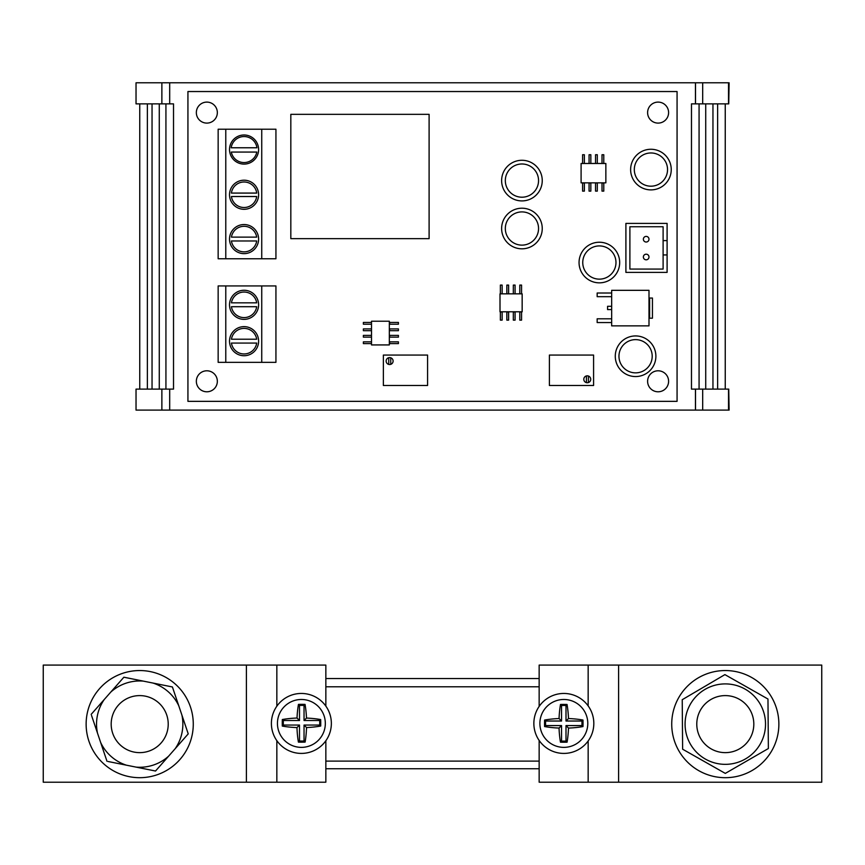 <?xml version="1.0" encoding="UTF-8"?>
<svg xmlns="http://www.w3.org/2000/svg" width="865" height="865" viewBox="0 0 865 865"><rect width="100%" height="100%" fill="white"/><g stroke="black" fill="none" stroke-linecap="round" stroke-linejoin="round"><path stroke-width="1.3" d="M563.839 747.371A23.95 23.95 0 0 0 587.476 727.314A23.95 23.95 0 0 0 563.839 699.482A23.95 23.95 0 0 0 539.89 723.432A23.95 23.95 0 0 0 563.839 747.371M301.377 747.371A23.95 23.95 0 0 0 325.11 726.632A23.95 23.95 0 0 0 301.377 699.482A23.95 23.95 0 0 0 277.438 723.432A23.95 23.95 0 0 0 301.377 747.371M563.839 753.415A29.983 29.983 0 0 0 593.823 723.432A29.983 29.983 0 0 0 563.839 693.449A29.983 29.983 0 0 0 533.856 723.432A29.983 29.983 0 0 0 563.839 753.415M301.377 753.415A29.983 29.983 0 0 0 331.36 723.432A29.983 29.983 0 0 0 301.377 693.449A29.983 29.983 0 0 0 271.394 723.432A29.983 29.983 0 0 0 301.377 753.415M725.303 752.637A28.513 28.513 0 0 0 753.815 724.124A28.513 28.513 0 0 0 725.303 695.601A28.513 28.513 0 0 0 696.779 724.124A28.513 28.513 0 0 0 725.303 752.637M725.303 764.346A40.223 40.223 0 0 0 765.525 724.124A40.223 40.223 0 0 0 725.303 683.901A40.223 40.223 0 0 0 685.08 724.124A40.223 40.223 0 0 0 725.303 764.346M725.303 773.396L768.369 748.528L767.969 699.028L724.902 674.613L682.226 699.709L682.626 749.209L725.303 773.396M110.796 692.076A43.153 43.153 0 0 1 143.287 681.112L153.008 683.058A43.153 43.153 0 0 1 178.741 705.721L181.91 715.106A43.153 43.153 0 0 1 175.152 748.733L168.61 756.172A43.153 43.153 0 0 1 136.119 767.125L126.398 765.179A43.153 43.153 0 0 1 100.664 742.516L97.496 733.131A43.153 43.153 0 0 1 104.254 699.504L123.879 677.209L143.287 681.112M139.697 752.637A28.513 28.513 0 0 0 168.221 724.124A28.513 28.513 0 0 0 139.697 695.601A28.513 28.513 0 0 0 111.185 724.124A28.513 28.513 0 0 0 139.697 752.637M671.727 724.124A53.565 53.565 0 0 0 725.303 777.689A53.565 53.565 0 0 0 778.868 724.124A53.565 53.565 0 0 0 725.303 670.548A53.565 53.565 0 0 0 671.727 724.124M86.132 724.124A53.565 53.565 0 0 0 139.697 777.689A53.565 53.565 0 0 0 193.273 724.124A53.565 53.565 0 0 0 139.697 670.548A53.565 53.565 0 0 0 86.132 724.124M539.154 740.451L539.154 782.209L821.75 782.209L821.75 665.088L588.157 665.088L588.157 705.883M588.157 665.088L539.154 665.088L539.154 706.413M276.843 706.197L276.843 665.088L325.846 665.088L325.846 706.089M276.843 665.088L43.25 665.088L43.25 782.209L325.846 782.209L325.846 740.764M539.154 768.747L325.846 768.747M325.846 761.103L539.154 761.103M276.843 740.656L276.843 782.209M588.157 740.97L588.157 782.209M618.594 665.088L618.594 782.209M246.406 665.088L246.406 782.209M325.846 678.56L539.154 678.56M539.154 686.788L325.846 686.788M97.496 733.131L91.528 715.442M172.416 686.961L153.008 683.058L172.416 686.961L178.741 705.721M128.312 678.106L123.879 677.209M126.398 765.179L108.093 761.503M106.99 761.276L100.664 742.516M168.61 756.172L155.527 771.029L136.119 767.125M181.91 715.106L188.235 733.866L175.152 748.733M91.171 714.371L104.254 699.504M298.468 704.38A36.579 10.694 90 0 0 297.019 718.037A36.741 10.737 180 0 0 282.325 719.529A36.049 10.542 90 0 0 282.293 726.081A36.535 10.683 0 0 0 296.976 727.584A36.579 10.694 90 0 0 298.414 742.127A36.157 10.575 0 0 0 305.107 742.105A36.698 10.726 -90 0 0 306.534 727.552A36.535 10.683 0 0 0 320.71 726.038A35.984 10.521 -90 0 0 320.677 719.561A36.741 10.737 180 0 0 306.491 718.069A36.698 10.726 -90 0 0 305.042 704.391A36.06 10.542 180 0 0 298.468 704.38L299.495 705.408L299.495 720.513L297.019 718.037M567.029 704.445A36.071 10.542 180 0 0 560.509 704.445A36.644 10.715 90 0 0 559.06 718.545A36.654 10.715 180 0 0 544.593 720.058A35.995 10.521 90 0 0 544.582 726.557A36.622 10.704 0 0 0 559.049 728.06A36.644 10.715 90 0 0 560.466 742.17A36.135 10.564 0 0 0 567.072 742.181A36.622 10.704 -90 0 0 568.489 728.071A36.622 10.704 0 0 0 582.978 726.578A36.027 10.531 -90 0 0 582.978 720.037A36.654 10.715 180 0 0 568.489 718.545A36.622 10.704 -90 0 0 567.029 704.445L566.002 705.472L561.536 705.472L560.509 704.445M561.536 705.472L561.536 721.032L545.566 721.032L545.566 725.573L561.536 725.573L561.536 741.11L566.002 741.11L566.002 725.573L581.972 725.573L581.972 721.032L566.002 721.032L566.002 705.472M566.002 721.032L568.489 718.545M581.972 721.032L582.978 720.037M581.972 725.573L582.978 726.578M566.002 725.573L568.489 728.071M566.002 741.11L567.072 742.181M561.536 741.11L560.466 742.17M561.536 725.573L559.049 728.06M545.566 725.573L544.582 726.557M545.566 721.032L544.593 720.058M561.536 721.032L559.06 718.545M299.495 720.513L283.309 720.513L283.309 725.054L299.495 725.054L299.495 741.035L304.037 741.035L304.037 725.054L319.726 725.054L319.726 720.513L304.037 720.513L304.037 705.408L299.495 705.408M304.037 705.408L305.042 704.391M304.037 720.513L306.491 718.069M319.726 720.513L320.677 719.561M319.726 725.054L320.71 726.038M304.037 725.054L306.534 727.552M304.037 741.035L305.107 742.105M299.495 741.035L298.414 742.127M299.495 725.054L296.976 727.584M283.309 725.054L282.293 726.081M283.309 720.513L282.325 719.529M650.934 152.964A16.619 16.619 0 0 0 634.315 169.583A16.619 16.619 0 0 0 650.934 186.191A16.619 16.619 0 0 0 667.542 169.583A16.619 16.619 0 0 0 650.934 152.964M635.58 339.631A16.619 16.619 0 0 0 618.962 356.25A16.619 16.619 0 0 0 635.58 372.858A16.619 16.619 0 0 0 652.199 356.25A16.619 16.619 0 0 0 635.58 339.631M599.369 245.919A16.619 16.619 0 0 0 582.751 262.538A16.619 16.619 0 0 0 599.369 279.146A16.619 16.619 0 0 0 615.977 262.538A16.619 16.619 0 0 0 599.369 245.919M521.941 211.903A16.619 16.619 0 0 0 505.322 228.511A16.619 16.619 0 0 0 521.941 245.13A16.619 16.619 0 0 0 538.549 228.511A16.619 16.619 0 0 0 521.941 211.903M521.941 163.982A16.619 16.619 0 0 0 505.322 180.601A16.619 16.619 0 0 0 521.941 197.209A16.619 16.619 0 0 0 538.549 180.601A16.619 16.619 0 0 0 521.941 163.982M521.941 200.907A20.306 20.306 0 0 0 542.247 180.601A20.306 20.306 0 0 0 521.941 160.285A20.306 20.306 0 0 0 501.624 180.601A20.306 20.306 0 0 0 521.941 200.907M521.941 248.817A20.306 20.306 0 0 0 542.247 228.511A20.306 20.306 0 0 0 521.941 208.206A20.306 20.306 0 0 0 501.624 228.511A20.306 20.306 0 0 0 521.941 248.817M599.369 282.844A20.306 20.306 0 0 0 619.675 262.538A20.306 20.306 0 0 0 599.369 242.232A20.306 20.306 0 0 0 579.053 262.538A20.306 20.306 0 0 0 599.369 282.844M635.58 376.556A20.306 20.306 0 0 0 655.886 356.25A20.306 20.306 0 0 0 635.58 335.934A20.306 20.306 0 0 0 615.274 356.25A20.306 20.306 0 0 0 635.58 376.556M650.934 189.889A20.306 20.306 0 0 0 671.24 169.583A20.306 20.306 0 0 0 650.934 149.267A20.306 20.306 0 0 0 630.628 169.583A20.306 20.306 0 0 0 650.934 189.889M389.607 364.522A3.46 3.46 0 0 0 390.753 357.786A3.46 3.46 0 0 0 388.742 357.71L388.742 364.414A3.46 3.46 0 0 0 389.607 364.522M586.405 375.94A3.46 3.46 0 0 1 590.73 379.292A3.46 3.46 0 0 1 586.405 382.644L586.405 375.94A3.46 3.46 0 0 0 586.405 382.644M646.177 259.814A2.811 2.811 0 0 0 648.988 257.002A2.811 2.811 0 0 0 646.177 254.191A2.811 2.811 0 0 0 643.365 257.002A2.811 2.811 0 0 0 646.177 259.814M646.177 242.027A2.811 2.811 0 0 0 648.988 239.216A2.811 2.811 0 0 0 646.177 236.404A2.811 2.811 0 0 0 643.365 239.216A2.811 2.811 0 0 0 646.177 242.027M244.071 328.397A12.78 12.78 0 0 0 231.442 339.21L256.7 339.21A12.78 12.78 0 0 0 244.071 328.397M244.071 226.306A12.78 12.78 0 0 0 231.442 237.118L256.7 237.118A12.78 12.78 0 0 0 244.071 226.306M244.071 181.985A12.77 12.77 0 0 0 231.409 193.079L256.732 193.079A12.77 12.77 0 0 0 244.071 181.985M244.071 292.035A12.78 12.78 0 0 0 231.442 302.847L256.7 302.847A12.78 12.78 0 0 0 244.071 292.035M244.071 136.551A12.997 12.997 0 0 0 231.193 147.774L256.948 147.774A12.997 12.997 0 0 0 244.071 136.551M244.071 134.994A14.554 14.554 0 0 0 229.517 149.548A14.554 14.554 0 0 0 244.071 164.09A14.554 14.554 0 0 0 258.613 149.548A14.554 14.554 0 0 0 244.071 134.994M244.071 180.201A14.554 14.554 0 0 0 229.517 194.755A14.554 14.554 0 0 0 244.071 209.298A14.554 14.554 0 0 0 258.613 194.755A14.554 14.554 0 0 0 244.071 180.201M244.071 224.543A14.554 14.554 0 0 0 229.517 239.086A14.554 14.554 0 0 0 244.071 253.64A14.554 14.554 0 0 0 258.613 239.086A14.554 14.554 0 0 0 244.071 224.543M244.071 290.262A14.554 14.554 0 0 0 229.517 304.815A14.554 14.554 0 0 0 244.071 319.369A14.554 14.554 0 0 0 258.613 304.815A14.554 14.554 0 0 0 244.071 290.262M244.071 326.635A14.554 14.554 0 0 0 229.517 341.178A14.554 14.554 0 0 0 244.071 355.731A14.554 14.554 0 0 0 258.613 341.178A14.554 14.554 0 0 0 244.071 326.635M206.843 370.793A10.499 10.499 0 0 0 196.344 381.292A10.499 10.499 0 0 0 206.843 391.791A10.499 10.499 0 0 0 217.342 381.292A10.499 10.499 0 0 0 206.843 370.793M658.103 102.102A10.499 10.499 0 0 0 647.604 112.601A10.499 10.499 0 0 0 658.103 123.1A10.499 10.499 0 0 0 668.602 112.601A10.499 10.499 0 0 0 658.103 102.102M658.103 370.793A10.499 10.499 0 0 0 647.604 381.292A10.499 10.499 0 0 0 658.103 391.791A10.499 10.499 0 0 0 668.602 381.292A10.499 10.499 0 0 0 658.103 370.793M206.843 102.102A10.499 10.499 0 0 0 196.344 112.601A10.499 10.499 0 0 0 206.843 123.1A10.499 10.499 0 0 0 217.342 112.601A10.499 10.499 0 0 0 206.843 102.102M695.46 410.107L695.46 389.109L728.741 389.109L729.109 410.107L136.032 410.107L136.032 389.109L161.874 389.109L161.874 410.107M728.741 103.876L695.46 103.876L695.46 82.791L729.109 82.791L728.741 103.876M695.514 103.876L695.514 82.791M702.683 103.876L702.683 82.791M728.525 103.876L728.525 82.791M611.663 290.326L611.663 325.867L648.999 325.867L648.999 290.326L611.663 290.326M388.742 357.71A3.46 3.46 0 0 0 388.742 364.414M605.857 163.485L581.096 163.485L581.096 182.85L605.857 182.85L605.857 163.485M522.157 293.841L500.002 293.841L500.002 311.8L522.157 311.8L522.157 293.841M371.507 321.229L371.507 344.93L389.337 344.93L389.337 321.229L371.507 321.229M290.824 114.342L290.824 238.643L429.105 238.643L429.105 114.342L290.824 114.342M225.776 129.22L275.935 129.22L275.935 258.754L218.153 258.754L218.153 129.22L225.776 129.22L225.776 258.754M261.738 129.22L261.738 258.754M677.068 401.349L187.932 401.349L187.932 91.539L677.068 91.539L677.068 401.349M169.691 410.107L169.691 389.109L173.519 389.109L173.519 103.876L169.691 103.876L169.691 82.791L695.46 82.791M695.46 389.109L691.481 389.109L691.481 103.876L695.46 103.876M169.691 103.876L136.032 103.876L136.032 82.791L169.691 82.791M169.691 389.109L161.874 389.109M725.248 103.876L725.248 389.109M717.636 103.876L717.636 389.109M712.955 103.876L712.955 389.109M705.721 103.876L705.721 389.109M699.071 103.876L699.071 389.109M165.929 103.876L165.929 389.109M159.279 103.876L159.279 389.109M152.045 103.876L152.045 389.109M147.364 103.876L147.364 389.109M139.752 103.876L139.752 389.109M218.153 285.937L218.153 362.349L275.935 362.349L275.935 285.937L218.153 285.937M225.776 362.349L225.776 285.937M261.738 285.937L261.738 362.349M231.312 152.067A12.997 12.997 0 0 0 256.819 152.067L231.312 152.067M231.42 196.517A12.77 12.77 0 0 0 256.71 196.517L231.42 196.517M231.431 240.978A12.78 12.78 0 0 0 256.71 240.978L231.431 240.978M231.431 306.707A12.78 12.78 0 0 0 256.71 306.707L231.431 306.707M231.431 343.07A12.78 12.78 0 0 0 256.71 343.07L231.431 343.07M667.099 240.611L667.099 223.397L625.903 223.397L625.903 272.389L667.099 272.389L667.099 240.611L663.109 240.611L663.109 226.749L629.893 226.749L629.893 269.08L663.109 269.08L663.109 254.937L667.099 254.937M663.109 254.937L663.109 240.611M371.507 341.859L363.376 341.859L363.376 343.621L371.507 343.621M389.672 341.859L389.672 343.621L398.419 343.621L398.419 341.859L389.672 341.859M521.563 320.137L521.563 312.006L519.789 312.006L519.789 320.137L521.563 320.137M371.507 335.382L363.376 335.382L363.376 337.145L371.507 337.145M389.672 337.145L398.419 337.145L398.419 335.382L389.672 335.382L389.672 337.145M371.507 328.905L363.376 328.905L363.376 330.679L371.507 330.679M389.672 330.679L398.419 330.679L398.419 328.905L389.672 328.905L389.672 330.679M371.507 322.429L363.376 322.429L363.376 324.202L371.507 324.202M389.672 324.202L398.419 324.202L398.419 322.429L389.672 322.429L389.672 324.202M521.563 293.841L521.563 285.093L519.789 285.093L519.789 293.841M515.086 320.137L515.086 312.006L513.323 312.006L513.323 320.137L515.086 320.137M515.086 293.841L515.086 285.093L513.323 285.093L513.323 293.841M508.609 312.006L506.847 312.006L506.847 320.137L508.609 320.137L508.609 312.006M508.609 293.841L508.609 285.093L506.847 285.093L506.847 293.841M502.143 320.137L502.143 312.006L500.37 312.006L500.37 320.137L502.143 320.137M502.143 293.841L502.143 285.093L500.37 285.093L500.37 293.841M603.781 183.012L602.018 183.012L602.018 191.133L603.781 191.133L603.781 183.012M603.781 163.485L603.781 154.727L602.018 154.727L602.018 163.485M597.304 183.012L595.542 183.012L595.542 191.133L597.304 191.133L597.304 183.012M597.304 163.485L597.304 154.727L595.542 154.727L595.542 163.485M590.838 191.133L590.838 183.012L589.065 183.012L589.065 191.133L590.838 191.133M590.838 163.485L590.838 154.727L589.065 154.727L589.065 163.485M584.362 191.133L584.362 183.012L582.588 183.012L582.588 191.133L584.362 191.133M584.362 163.485L584.362 154.727L582.588 154.727L582.588 163.485M549.394 355.061L549.394 385.487L593.585 385.487L593.585 355.061L549.394 355.061M383.368 355.061L383.368 385.487L427.57 385.487L427.57 355.061L383.368 355.061M588.416 382.568L588.416 376.026M390.753 364.327L390.753 357.786M611.663 318.796L597.164 318.796L597.164 322.558L611.663 322.558M611.663 293.019L597.164 293.019L597.164 296.684L611.663 296.684M611.663 306.307L607.576 306.307L607.576 309.584L611.663 309.584M649.604 298.036L649.604 318.201L652.437 318.201L652.437 298.036L649.604 298.036M161.874 103.876L161.874 82.791M695.514 389.109L695.514 410.107M702.683 389.109L702.683 410.107M728.525 389.109L728.525 410.107"/></g></svg>
